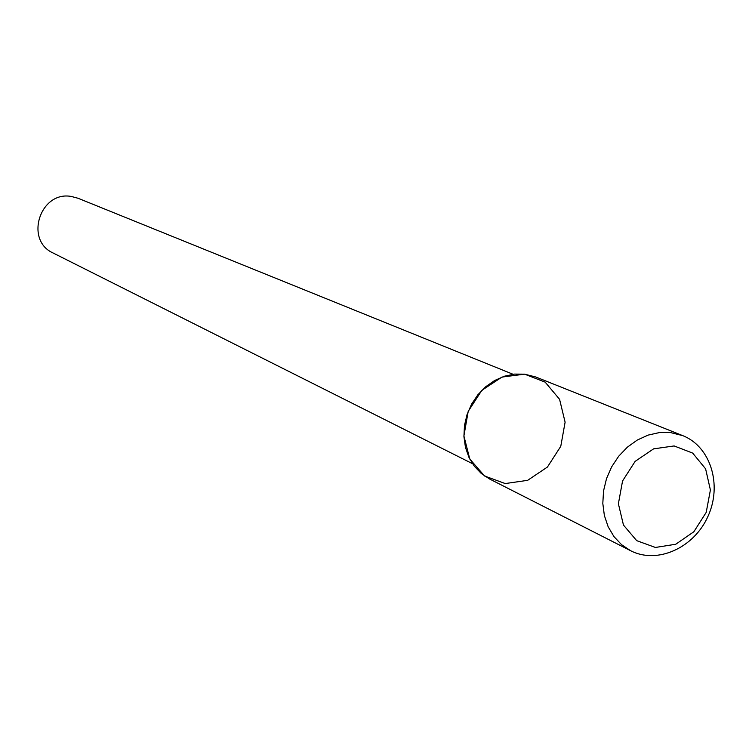 <?xml version="1.0" encoding="UTF-8"?>
<svg xmlns="http://www.w3.org/2000/svg" width="752" height="752" viewBox="0 0 752 752"><rect width="100%" height="100%" fill="white"/><g stroke="black" fill="none" stroke-linecap="round" stroke-linejoin="round"><path stroke-width="1.13" d="M682.722 435.624L535.781 376.996L524.633 374.167L502.016 377.053L481.835 390.326L468.205 411.372L463.899 435.934L469.774 459.011L484.561 475.997L505.222 483.564L527.65 480.331L547.437 467.039L560.776 446.312L565.109 422.182L559.573 399.303L545.162 382.148L524.633 374.167L514.5 374.092L504.357 376.235L494.6 380.521L485.651 386.782L477.877 394.762L471.589 404.134L467.058 414.531L464.473 425.5L463.928 436.602L465.45 447.374L468.966 457.385L474.324 466.212L481.308 473.516L489.608 479.005L630.627 550.718C657.267 564.508 693.955 547.954 707.961 516.38C722.437 485.021 710.668 446.528 682.722 435.624L670.483 432.569L659.325 432.588L648.111 435.107L637.311 440.033L627.365 447.167L618.689 456.229L611.649 466.851L606.526 478.582L603.536 490.943L602.813 503.426L604.364 515.515L608.133 526.71L613.933 536.561L621.547 544.664L630.627 550.718M513.024 374.261L78.011 198.246L71.384 196.479C40.129 190.519 24.186 240.292 53.213 253.048L472.538 463.711M674.14 445.945L653.582 448.859L635.139 461.371L622.553 480.989L618.388 503.765L623.464 525.065L636.7 540.65L655.377 547.456L675.766 544.241L693.88 531.72L706.213 512.375L710.405 489.975L705.602 468.834L692.695 453.108L674.14 445.945"/></g></svg>

